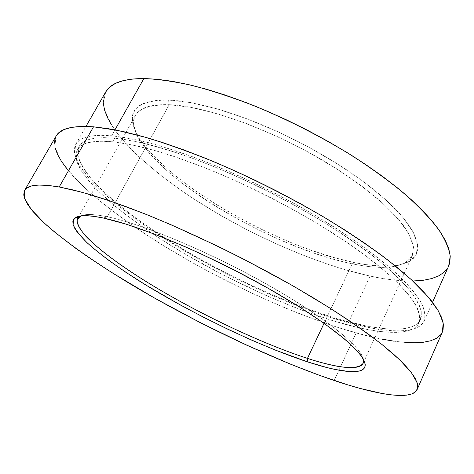<?xml version="1.0" encoding="UTF-8"?>
<svg xmlns="http://www.w3.org/2000/svg" width="474" height="474" viewBox="0 0 474 474"><rect width="100%" height="100%" fill="white"/><g stroke="black" fill="none" stroke-linecap="round" stroke-linejoin="round"><path stroke-width="0.36" stroke-dasharray="2.37 1.78" d="M169.194 104.695L190.933 107.32L216.896 113.576L245.959 123.347L276.65 136.234L307.318 151.591L336.262 168.584L361.94 186.246L383.116 203.63L398.96 219.871L409.062 234.263L413.405 246.308L412.297 255.705L406.248 262.312L395.891 266.151C384.538 268.248 369.981 267.46 352.218 263.787L354.759 262.697C372.872 266.412 387.75 267.182 399.398 265.019L410.057 261.079L416.344 254.301L417.606 244.679L413.292 232.337L403.096 217.59L387.015 200.946L365.454 183.136L339.254 165.041L309.682 147.651L278.333 131.95L246.948 118.808L217.24 108.89L190.714 102.591L168.525 100.02L169.194 104.695L107.379 216.778L103.326 218.028L107.379 216.778C141.797 223.752 208.886 251.653 266.53 284.127C324.263 316.614 361.324 346.838 363.416 359.369L361.182 354.143C352.301 338.91 311.708 308.645 256.215 278.422C200.78 248.21 139.789 223.396 107.379 216.778L169.194 104.695C150.815 104.173 139.581 107.687 135.493 115.241C126.226 133.65 158.18 168.377 203.346 198.345C248.891 228.45 306.755 254.248 352.218 263.787C384.544 270.506 404.571 267.798 412.309 255.676L413.571 247.789C412.552 241.55 409.352 234.375 403.972 226.264C397.313 217.679 388.502 208.495 377.541 198.713C365.43 188.717 351.661 178.662 336.22 168.554C280.181 132.815 207.707 105.903 169.194 104.695L168.525 100.02L179.492 100.897L191.763 102.781L205.201 105.684L219.663 109.601L234.968 114.495L250.9 120.319L267.235 127.008L283.725 134.468L300.131 142.585L316.188 151.247L331.664 160.307L346.328 169.639L359.973 179.089L372.416 188.522L383.513 197.794L393.142 206.794L401.229 215.392L407.711 223.503L412.581 231.034L415.84 237.912L417.523 244.098L417.677 249.543L416.385 254.224L413.719 258.129L409.773 261.251L404.648 263.609L398.444 265.209L391.263 266.068L383.205 266.216L364.856 264.504L354.759 262.697L333.163 257.364L310.245 249.952L298.484 245.556L286.622 240.745L262.845 229.997L251.072 224.125L228.083 211.564L216.991 204.94L195.963 191.176L176.938 176.998L168.353 169.852L153.428 155.691L147.248 148.777L142.034 142.052L137.857 135.582L134.812 129.42L132.975 123.643L132.412 118.322L133.2 113.535L135.398 109.352L139.048 105.85L144.185 103.095L150.821 101.169L158.944 100.127L168.525 100.02C136.992 100.37 126.007 110.75 135.582 131.18C158.251 178.982 275.987 247.185 354.759 262.697L352.218 263.787L324.062 323.298L352.218 263.787C274.932 248.465 158.814 181.228 136.743 134.675C127.429 114.803 138.242 104.807 169.194 104.695M111.633 135.777L114.969 129.858L111.633 135.777L124.549 137.49L139.273 140.44L155.662 144.653L173.525 150.11L192.634 156.77L212.713 164.561L233.451 173.377L254.508 183.094L275.542 193.546L296.191 204.567L316.111 215.966L334.976 227.55L352.508 239.127L368.446 250.503L382.601 261.518L394.818 272.005L405.003 281.846L413.103 290.918L419.111 299.141L423.057 306.453L425.006 312.816L425.054 318.202L423.312 322.61L419.893 326.053L414.94 328.553L408.582 330.135L400.957 330.84L392.199 330.71L382.435 329.786L371.794 328.126L348.331 322.753C292.209 307.377 222.288 275.033 165.604 239.305C133.561 218.804 106.247 197.504 89.142 178.508L79.211 165.124L74.501 153.475L75.787 144.185C79.626 137.027 91.577 134.225 111.633 135.777C125.302 137.419 141.293 140.754 159.614 145.791L189.547 155.644C232.029 171.28 280.128 194.417 321.87 219.421L351.038 238.126C368.683 250.503 383.798 262.276 396.382 273.439C407.356 284.062 415.497 293.572 420.805 301.95C424.52 309.605 425.664 315.939 424.218 320.957C418.009 334.496 386.897 333.169 348.331 322.753L322.664 314.961L295.533 305.096L267.603 293.477L239.453 280.395L211.635 266.139L184.694 250.971L171.724 243.138L147.147 227.153L124.911 211.013L105.726 195.11L90.356 179.889L84.372 172.696L79.662 165.876L76.35 159.519L74.542 153.7L74.347 148.51L75.864 144.049L79.188 140.405L84.39 137.667L91.523 135.931L100.607 135.28L111.633 135.777M105.696 91.98L103.314 103.077C104.736 111.663 108.884 121.042 115.769 131.227C131.476 152.006 157.617 174.527 188.794 195.626C244.009 232.313 313.444 263.639 370.093 276.087L348.331 322.753L370.093 276.087C409.038 284.471 441.045 282.765 448.682 265.985M112.611 141.803L114.655 138.165C94.788 136.565 82.956 139.297 79.17 146.359L77.92 155.436C80.035 162.706 84.805 170.865 92.234 179.919C108.973 198.511 135.754 219.397 167.209 239.512C222.857 274.576 291.587 306.34 346.535 321.336L345.155 324.299C290.236 309.119 221.477 277.29 165.74 242.291C141.874 227.052 121.51 211.985 104.647 197.095C94.439 187.426 86.475 178.366 80.77 169.917L76.095 158.636L77.274 149.671C81.001 142.715 92.78 140.097 112.611 141.803L125.26 143.575L139.67 146.555L155.691 150.75L173.152 156.159L191.816 162.724L211.422 170.379L231.673 179.024L252.233 188.528L272.775 198.742L292.944 209.496L312.413 220.611L330.87 231.899L348.034 243.168L363.659 254.248L377.559 264.966L389.575 275.181L399.618 284.756L407.634 293.584L413.612 301.588L417.576 308.704L419.597 314.896L419.751 320.134L418.139 324.423L414.892 327.765L410.123 330.182L403.972 331.705L396.566 332.369L388.04 332.215L378.519 331.285L368.12 329.626L356.963 327.279L332.789 320.72L306.791 311.963L293.329 306.862L265.861 295.403L224.398 275.631L184.262 253.578L159.146 238.072L147.307 230.192L125.444 214.39L115.597 206.563L98.539 191.318L91.523 184.019L85.664 177.021L81.066 170.409L77.843 164.253L76.095 158.636L75.935 153.647L77.452 149.369L80.746 145.903L85.871 143.332L92.88 141.744L101.797 141.211L112.611 141.803C126.025 143.521 141.708 146.887 159.667 151.911C178.728 157.883 199.127 165.355 220.86 174.314C254.556 188.984 287.09 205.621 318.457 224.22L347.009 242.475C364.287 254.544 379.099 266.009 391.453 276.881C402.225 287.214 410.229 296.457 415.467 304.592C419.146 312.016 420.296 318.149 418.909 322.995C412.955 335.965 382.785 334.555 345.155 324.299L346.535 321.336C384.189 331.468 414.418 332.683 420.468 319.506L421.226 311.442C419.46 304.859 414.999 297.044 407.836 288.008C399.067 278.327 387.602 267.763 373.441 256.316C357.834 244.513 340.16 232.473 320.418 220.203C279.648 195.768 232.651 173.123 191.075 157.777C170.853 150.732 152.51 145.317 136.032 141.53L114.655 138.165L112.611 141.803M56.169 136.002L54.783 146.312L60.145 159.246C66.68 168.886 75.727 179.178 87.287 190.121C106.324 206.931 129.153 223.841 155.774 240.863C217.91 279.933 293.957 315.352 356.175 332.949L334.176 380.492L356.175 332.949C399.552 345.036 435.416 347.246 442.408 331.954M67.089 169.064L73.98 177.015L82.103 185.269L91.334 193.748L101.56 202.38L124.561 219.889L137.14 228.658L164.01 245.994L192.628 262.797L207.411 270.903L222.419 278.771L252.843 293.655L283.357 307.164L298.472 313.314L328.049 324.21L342.341 328.873L369.459 336.392L382.08 339.153M393.918 341.167L404.837 342.394M440.713 334.739L443.048 330.117M56.151 136.038L55.701 136.897M54.463 141.993L55.114 147.858M346.535 321.336L369.524 326.568L379.935 328.18L389.474 329.057L398.018 329.152L405.442 328.429L411.616 326.847L416.409 324.364L419.686 320.957L421.321 316.608L421.202 311.305L419.217 305.049L415.283 297.873L409.346 289.81L401.365 280.922L391.364 271.3L379.384 261.05L365.525 250.29L349.936 239.18L332.807 227.887L314.386 216.588L294.947 205.473L274.807 194.725L254.289 184.522L233.741 175.042L213.507 166.433L193.907 158.814L175.244 152.29L157.783 146.94L141.75 142.793L127.328 139.877L114.655 138.165L103.818 137.638L94.877 138.23L87.832 139.889L82.677 142.52L79.354 146.051L77.795 150.388L77.92 155.436L79.632 161.107L82.82 167.316L87.382 173.982L93.206 181.021L100.186 188.362L117.185 203.684L137.573 219.462L160.633 235.288L185.701 250.817L198.807 258.371L225.802 272.876L253.389 286.349L281.029 298.519L308.165 309.107L334.17 317.799L346.535 321.336M111.443 124.822L116.882 132.738L123.507 140.897L131.209 149.233L139.895 157.67L159.815 174.639L182.549 191.383L194.761 199.554L220.493 215.315L247.511 230.044L275.264 243.47L303.212 255.308L330.793 265.286L344.254 269.481L370.093 276.087L382.287 278.416L393.864 280.033L404.713 280.898L412.795 281.023M447.592 268.053L448.653 266.05M105.797 91.808L103.711 97.229L103.332 103.338M80.698 215.937C85.243 213.804 94.136 214.088 107.379 216.778C98.29 214.9 91.245 214.195 86.238 214.657L80.698 215.937M395.891 266.151L399.398 265.019M361.182 354.143L362.811 358.32M412.309 255.676L363.125 363.327M75.787 144.185L85.96 126.428M77.274 149.671L79.17 146.359M418.909 322.995L420.468 319.506M424.218 320.957L432.543 302.264M135.493 115.241L77.677 218.508M86.238 214.657L81.901 215.806M136.743 134.675L135.582 131.18"/><path stroke-width="0.71" d="M307.454 358.385C341.517 369.394 365.881 371.557 363.416 359.369L363.125 363.327C357.663 370.271 339.106 368.624 307.454 358.385L324.062 323.298L307.454 358.385C262.946 343.94 204.276 316.3 156.296 287.754C108.718 259.385 72.427 229.854 77.677 218.508L80.698 215.937L77.078 220.327C77.422 224.563 80.337 229.86 85.824 236.218C98.669 249.62 121.605 266.441 149.34 283.553C198.488 313.533 260.724 343.212 307.454 358.385L307.845 361.964L307.454 358.385M103.326 218.028C136.257 224.848 198.695 250.325 255.492 281.254C312.348 312.188 353.847 342.998 362.811 358.32C373.506 376.095 346.95 374.804 307.845 361.964L326.859 367.534L335.29 369.501L349.545 371.598L355.156 371.657L359.63 371.012L362.859 369.625L364.749 367.486L365.211 364.571L364.162 360.874L361.549 356.395L357.313 351.151L351.435 345.173L343.917 338.495L324.115 323.333L298.543 306.334L268.397 288.411L235.347 270.618L201.391 254.052L184.724 246.551L153.256 233.635L125.693 224.018L103.326 218.028L94.356 216.422L86.943 215.717L81.095 215.889L76.818 216.885L74.08 218.656L72.842 221.151L73.032 224.303L74.578 228.053L77.41 232.337L86.576 242.255L92.726 247.766L107.734 259.616L125.764 272.23L146.17 285.224L179.919 304.741L203.702 317.325L227.887 329.264L251.949 340.273L275.335 350.096L307.845 361.964C257.992 345.576 191.105 313.267 140.067 281.455C118.257 267.656 100.761 254.905 87.577 243.198C80.053 235.862 75.206 229.576 73.037 224.338L74.228 218.502L81.901 215.806C86.943 215.35 94.089 216.097 103.326 218.028M432.543 302.264L448.682 265.985L450.235 256.102C448.991 248.293 445.033 239.281 438.349 229.078C430.036 218.259 418.969 206.664 405.151 194.287C389.841 181.631 372.38 168.916 352.774 156.13C321.585 136.891 288.962 120.2 254.899 106.058C232.882 97.543 212.115 90.712 192.598 85.557C174.148 81.445 157.919 79.099 143.906 78.518L114.969 129.858L143.906 78.518C123.24 78.666 110.507 83.157 105.696 91.98L85.96 126.428M417.191 389.456L442.408 331.954L443.184 322.93L438.48 311.08L427.862 296.511L411.136 279.488L388.413 260.469C370.455 246.99 350.102 233.232 327.362 219.184C291.255 197.877 253.934 178.929 215.397 162.357C190.619 152.284 167.482 143.972 145.974 137.424L117.173 130.291L93.514 126.819L59.191 186.969L82.257 192.32L110.72 201.177L143.788 213.448C191.146 232.432 246.119 259.124 294.484 286.746L328.405 307.14C349.024 320.412 366.793 332.795 381.712 344.284L399.606 359.725L411.319 372.499L417.043 382.435L417.179 389.498C411.918 400.808 377.103 394.955 334.176 380.492C272.562 359.535 195.987 323.013 132.181 285.081C96.062 263.36 64.5 241.408 43.715 222.525L31.278 209.443L24.577 198.488L24.636 190.347C27.563 184.742 39.081 183.616 59.191 186.969L93.514 126.819C72.658 125.438 60.21 128.501 56.169 136.002L24.648 190.323M382.08 339.153L393.918 341.167M404.837 342.394L414.714 342.773L423.401 342.246L430.73 340.765L436.56 338.276L440.713 334.739M443.048 330.117L443.397 324.388L441.626 317.556L437.615 309.623L431.269 300.629L422.535 290.633L411.402 279.731L397.911 268.041L382.157 255.711L364.316 242.919L344.604 229.866L323.315 216.772L300.789 203.861L277.409 191.377L253.584 179.533L229.736 168.548L206.297 158.6L183.651 149.843L162.179 142.401L142.194 136.352L123.963 131.742L107.687 128.573L93.514 126.819L81.54 126.44L71.799 127.352L64.28 129.467L58.936 132.684L56.151 136.038M55.701 136.897L54.463 141.993M55.114 147.858L57.526 154.394L61.561 161.498L67.089 169.064M412.795 281.023L423.756 280.205L431.701 278.564L438.409 276.01L443.753 272.514L447.592 268.053M448.653 266.05L449.796 262.62L450.241 256.215L448.813 248.856L445.418 240.579L439.991 231.436L432.489 221.506L422.921 210.894L411.319 199.726L397.781 188.137L382.441 176.304L365.49 164.407L347.169 152.64L327.747 141.193L307.537 130.273L286.877 120.052L266.11 110.715L245.579 102.39L225.624 95.215L206.546 89.266L188.622 84.615L172.086 81.273L157.131 79.253L143.906 78.518L132.507 79.022L122.991 80.687L115.383 83.436L109.66 87.18L105.797 91.808M103.332 103.338L104.564 110.033L107.302 117.226L111.443 124.822M59.191 186.969L72.966 189.908L88.934 194.216L106.964 199.904L126.854 206.942L148.344 215.267L171.114 224.783L218.994 246.788L243.269 258.923L290.319 284.364L312.271 297.216L332.689 309.854L351.264 322.065L367.759 333.672L381.991 344.509L393.858 354.445L403.309 363.38L410.342 371.243L415.005 377.997L417.387 383.614L417.612 388.111L415.817 391.506L412.149 393.835L406.769 395.138L399.843 395.476L391.524 394.907L381.967 393.479L359.719 388.33L347.3 384.716L320.46 375.704L291.64 364.636L246.273 344.983L200.141 322.581L155.093 298.383L112.984 273.314L87.583 256.647L75.959 248.465L55.363 232.669L46.624 225.186L39.093 218.07L32.902 211.404L28.185 205.272L25.086 199.767L23.747 194.98L24.298 191.016L26.87 187.977L31.568 185.962L38.495 185.061L47.69 185.375L59.191 186.969"/></g></svg>
